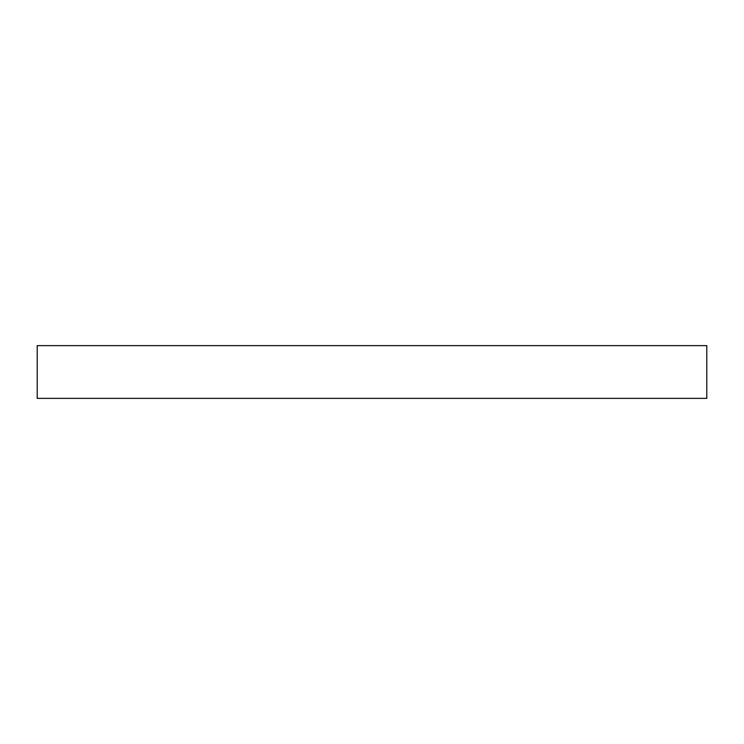 <?xml version="1.0" encoding="UTF-8"?>
<svg xmlns="http://www.w3.org/2000/svg" width="744" height="744" viewBox="0 0 744 744"><rect width="100%" height="100%" fill="white"/><g stroke="black" fill="none" stroke-linecap="round" stroke-linejoin="round"><path stroke-width="1.12" d="M37.2 345.635L37.2 398.366L706.8 398.366L706.8 345.635L37.2 345.635L37.2 398.366L706.8 398.366L706.8 345.635L37.2 345.635"/></g></svg>

